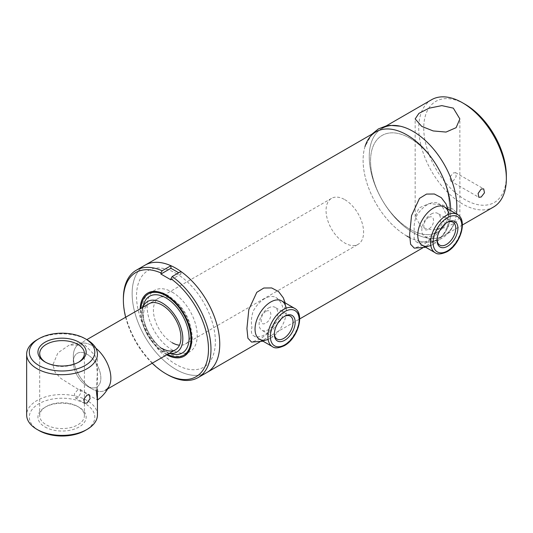 <?xml version="1.0" encoding="UTF-8"?>
<svg xmlns="http://www.w3.org/2000/svg" width="533" height="533" viewBox="0 0 533 533"><rect width="100%" height="100%" fill="white"/><g stroke="black" fill="none" stroke-linecap="round" stroke-linejoin="round"><path stroke-width="0.4" stroke-dasharray="2.67 2" d="M453.317 209.289L441.83 204.725L428.998 203.599L418.918 207.99L415.167 216.744L421.716 227.538L433.189 230.043L446.021 227.458L456.108 222.301L459.859 216.744L453.317 209.289M453.317 172.978L455.562 172.632L456.175 176.456L453.317 180.927L450.691 181.06L449.812 177.083L453.317 172.978M375.938 131.851A61.948 35.764 -120 0 0 366.444 181.493A61.948 35.764 -120 0 0 406.912 236.079A61.948 35.764 -120 0 0 437.886 239.15A61.948 35.764 -120 0 0 450.718 210.608A61.948 35.764 60 0 1 419.731 241.269C437.919 245.327 451.371 234.493 454.935 220.942A61.948 35.764 60 0 0 456.441 213.913A61.948 35.764 60 0 1 444.022 235.606A61.948 35.764 60 0 1 413.048 232.541A61.948 35.764 60 0 1 372.58 177.949A61.948 35.764 60 0 1 382.074 128.313L386.145 125.961M431.57 99.731A61.948 35.764 -120 0 0 422.076 149.373A61.948 35.764 -120 0 0 462.544 203.966A61.948 35.764 -120 0 0 493.518 207.031M506.35 175.783A58.41 33.726 60 0 1 465.049 199.628A58.41 33.726 60 0 1 423.748 128.093A58.41 33.726 60 0 1 465.049 104.248M409.984 138.207A55.752 32.187 60 0 1 449.406 206.491A55.752 32.187 60 0 1 409.984 229.25A55.752 32.187 60 0 1 370.555 160.966A55.752 32.187 60 0 1 409.984 138.207A55.752 32.187 60 0 1 449.406 206.491A55.752 32.187 60 0 1 409.984 229.25A55.752 32.187 60 0 1 370.555 160.966A55.752 32.187 60 0 1 409.984 138.207M265.767 311.459C259.624 315.01 259.618 327.289 265.76 323.025C272.523 319.84 272.55 307.554 265.767 311.459M428.465 217.524C422.323 221.075 422.316 233.354 428.465 229.09C435.228 225.905 435.248 213.62 428.465 217.524M206.917 372.5A61.948 35.764 60 0 1 175.943 369.436A61.948 35.764 60 0 1 135.469 314.843A61.948 35.764 60 0 1 144.969 265.201A61.948 35.764 60 0 0 132.137 293.563A61.948 35.764 60 0 0 159.174 355.904A61.948 35.764 60 0 0 206.917 372.5M175.943 273.329A55.752 32.187 60 0 1 215.365 341.613A55.752 32.187 60 0 1 175.943 364.372A55.752 32.187 60 0 1 136.515 296.088A55.752 32.187 60 0 1 175.943 273.329M107.686 388.91L105.361 390.256A26.55 15.33 60 0 1 92.089 388.943A26.55 15.33 60 0 1 73.314 356.424A26.55 15.33 60 0 1 78.811 344.271A26.55 15.33 60 0 1 92.089 345.584A26.55 15.33 60 0 1 95.867 348.209A26.55 15.33 60 0 0 84.847 343.085C79.49 342.599 74.274 343.272 69.203 345.104L57.884 352.879L52.88 364.865L55.139 372.34L60.895 378.443L77.118 388.63L97.446 400.003M344.824 199.668A26.55 15.33 60 0 1 362.167 223.067A26.55 15.33 60 0 1 358.096 244.341A26.55 15.33 60 0 1 344.824 243.028A26.55 15.33 60 0 1 327.482 219.629A26.55 15.33 60 0 1 331.553 198.356A26.55 15.33 60 0 1 344.824 199.668M109.405 385.625A26.55 15.33 60 0 1 92.089 388.943L87.079 386.052A19.468 11.24 60 0 1 73.314 362.207A19.468 11.24 60 0 1 87.079 354.258A19.468 11.24 60 0 1 100.85 378.104A19.468 11.24 60 0 1 87.079 386.052L87.079 386.052A19.468 11.24 -120 0 0 100.85 378.104A19.468 11.24 -120 0 0 87.079 354.258A19.468 11.24 -120 0 0 73.314 362.207A19.468 11.24 -120 0 0 87.079 386.052L92.089 388.943A26.55 15.33 60 0 1 73.314 356.424A26.55 15.33 60 0 1 84.847 343.085M166.736 354.825A36.424 21.027 60 0 1 140.172 309.766A36.424 21.027 60 0 1 140.186 308.84M148.867 293.636A35.398 20.441 -120 0 0 142.151 309.46A35.398 20.441 -120 0 0 157.195 344.644A35.398 20.441 -120 0 0 184.245 354.911M190.268 348.409A35.398 20.441 -120 0 0 190.561 347.723A35.398 20.441 -120 0 0 192.213 338.362A35.398 20.441 -120 0 0 158.248 291.751A35.398 20.441 -120 0 0 157.501 291.664M167.182 374.492A61.948 35.764 60 0 1 123.376 298.62M125.648 317.228A60.176 34.745 -120 0 0 152.198 363.213M170.933 279.832L180.947 274.049L178.728 272.769M180.947 271.49L180.947 274.049M172.186 342.699A26.55 15.33 60 0 1 154.843 319.3A26.55 15.33 60 0 1 158.914 298.027A26.55 15.33 60 0 1 172.186 299.339A26.55 15.33 60 0 1 189.528 322.738A26.55 15.33 60 0 1 185.457 344.012A26.55 15.33 60 0 1 179.474 345.204M162.172 348.475A26.55 15.33 60 0 1 144.829 325.083A26.55 15.33 60 0 1 148.9 303.81L331.553 198.356M169.367 353.306A29.202 16.863 60 0 1 168.168 353.079A29.202 16.863 60 0 1 162.172 350.647A29.202 16.863 60 0 1 142.411 308.467A29.202 16.863 60 0 1 142.817 307.321M172.652 354.099A32.746 18.908 60 0 1 165.93 351.367A32.746 18.908 60 0 1 143.77 304.077M167.495 354.385A35.398 20.441 60 0 1 165.93 353.539A35.398 20.441 60 0 1 140.945 308.4M172.186 292.117A35.398 20.441 60 0 1 195.311 323.311A35.398 20.441 60 0 1 189.888 351.673A35.398 20.441 60 0 1 172.186 349.921A35.398 20.441 60 0 1 149.06 318.727A35.398 20.441 60 0 1 154.483 290.365A35.398 20.441 60 0 1 172.186 292.117M45.645 362.293A22.346 12.899 0 0 0 46.251 362.66L44.999 361.934L46.251 362.66A22.346 12.899 0 0 0 77.851 362.66A22.346 12.899 0 0 0 78.451 362.293M37.017 339.807A35.398 20.441 180 0 1 87.079 339.807M97.446 414.954A35.398 20.441 0 0 0 87.079 400.503A35.398 20.441 0 0 0 48.503 396.072A35.398 20.441 0 0 0 26.65 414.954M38.896 430.491A32.746 18.902 180 0 1 38.896 403.754A32.746 18.902 180 0 1 85.2 403.754A32.746 18.902 180 0 1 85.2 430.491M44.999 426.966A24.118 13.925 0 0 0 79.104 426.966A24.118 13.925 0 0 0 79.104 407.279L79.104 407.279A24.118 13.925 0 0 0 44.999 407.279A24.118 13.925 0 0 0 44.999 426.966M77.851 406.552L79.104 407.279L77.851 406.552A22.346 12.899 180 0 1 84.394 415.68A22.346 12.899 180 0 1 70.603 427.599A22.346 12.899 180 0 1 46.251 424.801A22.346 12.899 180 0 1 39.702 415.68A22.346 12.899 180 0 1 46.251 406.552A22.346 12.899 180 0 1 77.851 406.552M77.851 397.705L75.226 397.838L74.347 393.854L77.851 389.756L80.097 389.403L80.71 393.227L77.851 397.705M431.177 214.066A13.232 7.642 -60 0 1 437.793 213.413A13.232 7.642 -60 0 1 439.818 224.013A13.232 7.642 -60 0 1 431.177 235.673A13.232 7.642 -60 0 1 424.561 236.332A13.232 7.642 -60 0 1 422.536 225.726A13.232 7.642 -60 0 1 431.177 214.066M446.927 222.581A13.232 7.642 120 0 0 446.407 222.861L447.473 222.248L446.407 222.861A13.232 7.642 120 0 0 437.053 239.064A13.232 7.642 120 0 0 437.067 239.657M427.446 204.652A22.126 12.772 120 0 0 415.98 217.058C414.061 222.587 413.621 228.037 414.654 233.394C413.621 237.432 414.061 240.176 415.98 241.622A22.126 12.772 120 0 0 416.386 241.875A22.126 12.772 120 0 0 427.446 240.783A22.126 12.772 120 0 0 438.919 228.377C442.457 223.78 444.795 219.436 445.941 215.332C444.795 210.035 442.457 206.198 438.919 203.813A22.126 12.772 120 0 0 438.512 203.559A22.126 12.772 120 0 0 427.446 204.652M268.479 308.001A13.232 7.642 -60 0 1 275.095 307.348A13.232 7.642 -60 0 1 277.12 317.948A13.232 7.642 -60 0 1 268.479 329.607A13.232 7.642 -60 0 1 261.863 330.267A13.232 7.642 -60 0 1 259.831 319.66A13.232 7.642 -60 0 1 268.479 308.001M284.222 316.515A13.232 7.642 120 0 0 283.709 316.795L284.769 316.182L283.709 316.795A13.232 7.642 120 0 0 274.355 332.998A13.232 7.642 120 0 0 274.368 333.591M264.748 298.587A22.126 12.772 120 0 0 253.275 310.992C251.363 316.522 250.916 321.972 251.956 327.329C250.916 331.366 251.363 334.111 253.275 335.557A22.126 12.772 120 0 0 253.688 335.817A22.126 12.772 120 0 0 264.748 334.717A22.126 12.772 120 0 0 276.221 322.312C279.752 317.721 282.097 313.371 283.243 309.267C282.097 303.97 279.752 300.132 276.221 297.747A22.126 12.772 120 0 0 275.808 297.494A22.126 12.772 120 0 0 264.748 298.587M406.912 236.079A61.948 35.764 60 0 1 365.025 146.515L371.867 134.203M454.935 220.942A61.948 35.764 60 0 1 413.048 232.541A61.948 35.764 60 0 1 369.729 164.431A61.948 35.764 60 0 1 400.23 126.194M419.731 241.269A61.948 35.764 60 0 1 409.697 237.585M446.014 203.912L447.88 212.434L444.216 225.259L434.508 236.785L422.689 245.24L414.254 248.138M448.819 214.239A22.126 12.772 -60 0 1 449.033 216.505A22.126 12.772 -60 0 1 449.039 217.118A22.126 12.772 -60 0 1 432.863 244.514A22.126 12.772 -60 0 1 430.797 245.466M283.316 297.847L285.175 306.368L281.511 319.194L271.803 330.72L259.991 339.175L251.556 342.073M286.121 308.174A22.126 12.772 -60 0 1 286.328 310.439A22.126 12.772 -60 0 1 286.341 311.052A22.126 12.772 -60 0 1 270.158 338.448A22.126 12.772 -60 0 1 268.092 339.401M73.314 362.207L73.314 356.424L73.314 362.207M96.24 389.903L97.386 372.367L95.087 355.498L84.72 344.931L69.203 345.104M457.281 214.399A22.126 12.772 -60 0 1 460.679 232.128A22.126 12.772 -60 0 1 446.221 251.623A22.126 12.772 -60 0 1 435.161 252.715M294.582 308.334A22.126 12.772 -60 0 1 297.974 326.063A22.126 12.772 -60 0 1 283.523 345.557A22.126 12.772 -60 0 1 272.456 346.65M415.167 216.744L415.167 118.926M455.562 172.632L483.684 188.869M444.022 235.606L462.384 225.006M450.691 181.06L478.821 197.297M459.859 216.744L459.859 118.926M259.971 341.866L299.679 318.941M422.676 247.932L437.886 239.15M185.457 344.012L358.096 244.341M78.811 344.271L86.812 339.654M190.561 347.723L189.988 349.135M158.248 291.751L156.742 291.544M148.9 303.81L158.914 298.027M168.168 353.079L169.307 353.339M184.878 354.565L189.888 351.673M149.48 293.25L154.483 290.365M142.411 308.467L142.757 307.354M77.851 362.66L79.104 361.934M84.394 415.68L84.394 353.532M80.097 389.403L89.397 394.773M75.226 397.838L84.527 403.208M39.702 415.68L39.702 353.532M46.251 406.552L44.999 407.279M97.446 389.383L97.446 354.258M453.023 222.208L437.793 213.413M422.336 245.313L416.386 241.875M444.455 206.991L438.512 203.559M437.053 239.064L437.053 240.296M439.792 245.12L424.561 236.332M290.325 316.142L275.095 307.348M259.631 339.248L253.688 335.817M281.757 300.925L275.808 297.494M274.355 332.998L274.355 334.231M277.093 339.055L261.863 330.267M447.887 208.969L449.033 216.505M425.767 247.292L432.863 244.514M285.188 302.904L286.328 310.439M263.062 341.227L270.158 338.448M87.079 386.052L92.089 388.943"/><path stroke-width="0.8" d="M421.716 126.374L415.167 118.926L418.911 113.369L428.998 108.212L441.837 105.627L453.317 108.132L459.859 118.926L456.121 127.667L446.021 132.071L433.176 130.938L421.716 126.374M481.186 197.017L484.477 192.799L483.684 188.869L481.186 189.068L478.121 193.426L478.821 197.297L481.186 197.017M371.867 134.203L378.37 128.939L385.939 126.001L390.183 125.382L400.23 126.194A61.948 35.764 60 0 1 413.048 131.378A61.948 35.764 60 0 1 456.441 213.913A61.948 35.764 60 0 0 413.048 131.378A61.948 35.764 60 0 0 382.074 128.313M462.384 225.006L493.518 207.031A61.948 35.764 -120 0 0 506.35 178.675A61.948 35.764 -120 0 0 462.544 102.802L462.544 102.802A61.948 35.764 -120 0 0 431.57 99.731L386.145 125.961M465.049 104.248L462.544 102.802L465.049 104.248A58.41 33.726 60 0 1 506.35 175.783L506.35 178.675M136.208 270.258A61.948 35.764 60 0 1 162.172 270.771L160.919 272.949A60.176 34.745 -120 0 0 123.376 300.066L123.376 298.62A61.948 35.764 60 0 1 136.208 270.258L144.969 265.201A61.948 35.764 60 0 1 175.943 268.272A61.948 35.764 60 0 1 216.411 322.858A61.948 35.764 60 0 1 206.917 372.5L259.971 341.866M365.025 146.515A61.948 35.764 60 0 1 406.912 134.922A61.948 35.764 60 0 1 450.718 210.608A61.948 35.764 -120 0 0 406.912 134.922A61.948 35.764 -120 0 0 375.938 131.851L144.969 265.201A61.948 35.764 60 0 1 170.933 265.714L162.172 270.771M96.24 389.903L97.346 400.076C102.656 396.319 106.673 391.502 109.405 385.625A26.55 15.33 60 0 0 110.857 378.104A26.55 15.33 60 0 0 95.867 348.209A26.55 15.33 60 0 1 110.071 371.421A26.55 15.33 60 0 1 105.361 390.256M140.186 308.84A36.424 21.027 60 0 1 156.742 291.544A36.424 21.027 60 0 1 191.68 339.501A36.424 21.027 60 0 1 189.988 349.135A36.424 21.027 60 0 1 166.736 354.825M184.245 354.911A35.398 20.441 -120 0 0 190.268 348.409M172.186 276.547A61.948 35.764 60 0 1 210.981 349.202A61.948 35.764 60 0 1 198.156 377.557A61.948 35.764 60 0 1 167.182 374.492L165.93 373.766A60.176 34.745 -120 0 0 208.483 349.202A60.176 34.745 -120 0 0 170.933 278.726L172.186 276.547L180.947 271.49A61.948 35.764 60 0 1 219.743 344.145A61.948 35.764 60 0 1 206.917 372.5L198.156 377.557M123.376 300.066A60.176 34.745 -120 0 0 125.648 317.228M152.198 363.213A60.176 34.745 -120 0 0 165.93 373.766M160.919 272.949L160.919 274.049L170.933 268.272L170.933 265.714M160.919 274.049L170.933 279.832L170.933 278.726M178.728 272.769L170.933 268.272M157.501 291.664A35.398 20.441 -120 0 0 148.867 293.636M86.812 339.654L148.9 303.81A26.55 15.33 60 0 1 162.172 305.123A26.55 15.33 60 0 1 179.514 328.521A26.55 15.33 60 0 1 175.45 349.795A26.55 15.33 60 0 1 162.172 348.475M142.817 307.321A29.202 16.863 60 0 1 162.172 302.957A29.202 16.863 60 0 1 182.499 334.318A29.202 16.863 60 0 1 169.367 353.306M142.757 307.354L143.77 304.077A32.746 18.908 60 0 1 165.93 297.894A32.746 18.908 60 0 1 188.829 333.931A32.746 18.908 60 0 1 172.652 354.099L169.307 353.339M140.945 308.4A35.398 20.441 60 0 1 148.227 293.976A35.398 20.441 60 0 1 165.93 295.728A35.398 20.441 60 0 1 189.055 326.922A35.398 20.441 60 0 1 183.625 355.291A35.398 20.441 60 0 1 167.495 354.385M179.474 345.204A26.55 15.33 60 0 1 172.186 342.699M79.104 342.246A24.118 13.925 180 0 1 79.104 361.934A24.118 13.925 180 0 1 44.999 361.934L44.999 361.934A24.118 13.925 180 0 1 44.999 342.246A24.118 13.925 180 0 1 79.104 342.246M78.451 362.293A22.346 12.899 0 0 0 84.394 353.532A22.346 12.899 0 0 0 77.851 344.411A22.346 12.899 0 0 0 53.5 341.613A22.346 12.899 0 0 0 39.702 353.532A22.346 12.899 0 0 0 45.645 362.293M87.079 339.807L85.2 338.721A32.746 18.902 0 0 0 38.896 338.721A32.746 18.902 0 0 0 38.896 365.458A32.746 18.902 0 0 0 85.2 365.458A32.746 18.902 0 0 0 85.2 338.721L87.079 339.807A35.398 20.441 180 0 1 97.446 354.258A35.398 20.441 180 0 1 75.593 373.14A35.398 20.441 180 0 1 37.017 368.709A35.398 20.441 180 0 1 26.65 354.258A35.398 20.441 180 0 1 37.017 339.807L38.896 338.721M26.65 354.258L26.65 414.954A35.398 20.441 0 0 0 37.017 429.405L37.017 429.405A35.398 20.441 0 0 0 87.079 429.405A35.398 20.441 0 0 0 97.446 414.954L97.446 389.383M38.896 430.491L37.017 429.405L38.896 430.491A32.746 18.902 180 0 0 85.2 430.491L87.079 429.405M87.079 395.086L89.397 394.773L90.057 398.624L87.079 403.035L84.527 403.208L83.701 399.257L87.079 395.086M437.067 239.657A13.232 7.642 120 0 0 439.792 245.12A13.232 7.642 120 0 0 446.407 244.467A13.232 7.642 120 0 0 455.055 232.808A13.232 7.642 120 0 0 453.023 222.208A13.232 7.642 120 0 0 446.927 222.581M447.473 222.248L447.473 222.248A14.737 8.508 -60 0 1 457.894 228.264A14.737 8.508 -60 0 1 447.473 246.313A14.737 8.508 -60 0 1 437.053 240.296A14.737 8.508 -60 0 1 447.473 222.248L447.473 222.248M274.368 333.591A13.232 7.642 120 0 0 277.093 339.055A13.232 7.642 120 0 0 283.709 338.402A13.232 7.642 120 0 0 292.351 326.742A13.232 7.642 120 0 0 290.325 316.142A13.232 7.642 120 0 0 284.222 316.515M284.769 316.182L284.769 316.182A14.737 8.508 -60 0 1 295.189 322.199A14.737 8.508 -60 0 1 284.769 340.247A14.737 8.508 -60 0 1 274.355 334.231A14.737 8.508 -60 0 1 284.769 316.182L284.769 316.182M409.697 237.585A61.948 35.764 60 0 1 406.912 236.079M425.767 247.292L414.254 248.138L410.603 244.267L409.63 234.513L411.536 215.612L419.491 198.389L426.527 194.079L434.362 194.005L441.277 197.65L446.014 203.912L447.887 208.969M430.797 245.466A22.126 12.772 -60 0 1 417.752 235.186A22.126 12.772 -60 0 1 432.09 208.903A22.126 12.772 -60 0 1 448.819 214.239M263.062 341.227L251.556 342.073L247.898 338.202L246.926 328.448L248.831 309.546L256.786 292.324L263.828 288.013L271.663 287.94L278.579 291.584L283.316 297.847L285.188 302.904M268.092 339.401A22.126 12.772 -60 0 1 255.047 329.121A22.126 12.772 -60 0 1 269.392 302.837A22.126 12.772 -60 0 1 286.121 308.174M457.281 214.399C468.067 219.976 460.265 244.72 447.107 251.709C441.351 254.301 437.366 254.634 435.161 252.715A22.126 12.772 -60 0 1 431.77 234.986A22.126 12.772 -60 0 1 446.221 215.492A22.126 12.772 -60 0 1 457.281 214.399L444.455 206.991M447.473 217.657A20.354 11.753 120 0 0 433.082 242.588A20.354 11.753 120 0 0 447.473 250.896A20.354 11.753 120 0 0 461.864 225.972A20.354 11.753 120 0 0 447.473 217.657M294.582 308.334C305.362 313.91 297.561 338.655 284.402 345.644C278.646 348.236 274.662 348.569 272.456 346.65A22.126 12.772 -60 0 1 269.065 328.921A22.126 12.772 -60 0 1 283.523 309.426A22.126 12.772 -60 0 1 294.582 308.334L281.757 300.925M284.769 311.592A20.354 11.753 120 0 0 270.378 336.523A20.354 11.753 120 0 0 284.769 344.831A20.354 11.753 120 0 0 299.166 319.907A20.354 11.753 120 0 0 284.769 311.592M299.679 318.941L422.676 247.932M107.686 388.91L175.45 349.795M183.625 355.291L184.878 354.565M148.227 293.976L149.48 293.25M435.161 252.715L422.336 245.313M272.456 346.65L259.631 339.248"/></g></svg>

